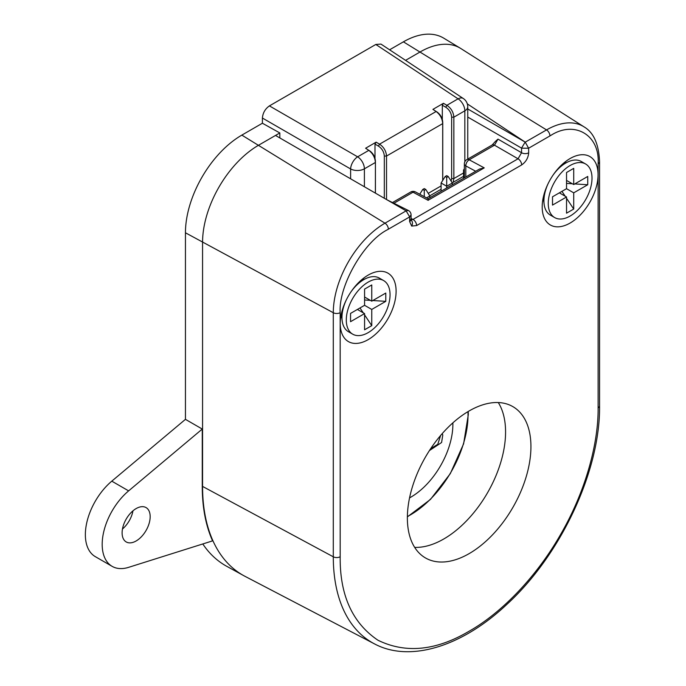 <?xml version="1.0" encoding="UTF-8"?>
<svg xmlns="http://www.w3.org/2000/svg" width="686" height="686" viewBox="0 0 686 686"><rect width="100%" height="100%" fill="white"/><g stroke="black" fill="none" stroke-linecap="round" stroke-linejoin="round"><path stroke-width="1.03" d="M441.098 191.231L441.098 182.999L446.706 186.24L446.706 187.99M463.539 178.274L463.539 170.042L464.362 170.514M452.323 184.757L452.323 182.999L446.706 186.24L446.706 177.4L445.18 176.525L441.098 182.999M424.265 196.668L424.265 190.356L422.739 189.473L419.738 194.241M426.529 197.885L429.882 195.956L429.882 197.714M464.362 168.747L463.539 170.042M446.706 177.4L448.232 176.525L446.706 175.642L445.18 176.525M452.323 182.999L448.232 176.525M424.265 190.356L425.792 189.473L424.265 188.599L422.739 189.473M429.882 195.956L425.792 189.473M554.657 217.573A30.939 17.862 -60 0 1 548.251 203.408A30.939 17.862 -60 0 1 561.757 172.263A30.939 17.862 -60 0 1 585.595 163.98A30.939 17.862 -60 0 1 592.009 178.146A30.939 17.862 -60 0 1 578.504 209.281A30.939 17.862 -60 0 1 554.657 217.573L550.335 215.078A30.939 17.862 -60 0 1 544.092 203.922A30.939 17.862 -60 0 1 543.929 200.912A30.939 17.862 -60 0 1 548.2 183.445M552.813 175.445A30.939 17.862 -60 0 1 568.497 161.647A30.939 17.862 -60 0 1 581.274 161.484L585.595 163.98M573.719 184.551L587.739 176.456L587.739 184.748L573.719 192.843L566.533 188.701L566.533 172.503L573.719 168.362L573.719 184.551L566.533 180.409M566.533 198.254L573.719 209.041L573.719 192.843M573.719 209.041L566.533 213.183L566.533 196.993L552.513 205.088L552.513 196.796L566.533 188.701M559.356 192.843L566.533 196.993M566.533 183.394L572.356 183.771M574.808 183.925L587.739 184.748M561.945 191.351L565.178 196.205M352.698 334.168A30.939 17.862 -60 0 1 346.293 320.002A30.939 17.862 -60 0 1 359.798 288.866A30.939 17.862 -60 0 1 383.637 280.574A30.939 17.862 -60 0 1 390.051 294.74A30.939 17.862 -60 0 1 376.545 325.876A30.939 17.862 -60 0 1 352.698 334.168L348.377 331.672A30.939 17.862 -60 0 1 342.134 320.525A30.939 17.862 -60 0 1 341.971 317.507A30.939 17.862 -60 0 1 346.241 300.048M350.855 292.047A30.939 17.862 -60 0 1 366.538 278.25A30.939 17.862 -60 0 1 379.315 278.079L383.637 280.574M371.761 301.154L385.781 293.059L385.781 301.351L371.761 309.446L364.575 305.304L364.575 289.106L371.761 284.956L371.761 301.154L364.575 297.012M364.575 314.848L371.761 325.644L371.761 309.446M371.761 325.644L364.575 329.786L364.575 313.588L350.555 321.691L350.555 313.399L364.575 305.304M357.397 309.446L364.575 313.588M364.575 299.996L370.397 300.365M372.85 300.528L385.781 301.351M359.987 307.954L363.22 312.807M132.973 510.821A19.834 11.448 -60 0 1 122.477 529M136.145 508.575A19.834 11.448 -60 0 1 146.058 507.589A19.834 11.448 -60 0 1 149.102 523.487A19.834 11.448 -60 0 1 136.145 540.962A19.834 11.448 -60 0 1 126.224 541.949A19.834 11.448 -60 0 1 123.18 526.051A19.834 11.448 -60 0 1 136.145 508.575M202.267 429.059L202.267 486.588A194.001 112.007 -60 0 0 212.574 540.877L128.625 567.339A48.02 27.723 -60 0 1 112.135 566.353L95.303 556.638A48.02 27.723 -60 0 1 86.693 523.006A48.02 27.723 -60 0 1 111.792 481.16L185.443 419.343L202.267 429.059L128.625 490.876L111.792 481.16M112.135 566.353A48.02 27.723 -60 0 1 103.517 532.73A48.02 27.723 -60 0 1 128.625 490.876M469.147 553.619A87.371 50.447 120 0 0 526.231 476.624A87.371 50.447 120 0 0 512.836 406.609A87.371 50.447 120 0 0 469.147 410.94A87.371 50.447 120 0 0 412.072 487.926A87.371 50.447 120 0 0 425.466 557.941A87.371 50.447 120 0 0 469.147 553.619M498.276 402.545A87.371 50.447 -60 0 1 443.791 538.973A87.371 50.447 -60 0 1 414.661 547.368M411.669 226.071L409.619 221.527L409.679 216.896L387.461 229.724C363.571 241.781 338.327 286.362 340.179 312.653L340.179 556.732C339.776 595.122 352.372 622.957 377.952 640.227C405.692 653.749 436.09 650.74 469.147 631.197C499.708 613.987 535.08 579.078 560.342 534.926C585.938 490.987 598.492 442.899 598.115 407.818L598.115 163.731C600.07 135.065 574.559 120.076 550.841 135.399L528.614 148.227L528.683 152.789C528.246 157.926 525.905 161.973 521.669 164.932A4.956 2.864 -120 0 0 518.162 158.852A4.956 2.864 -120 0 0 518.041 158.792L412.998 219.434A4.956 2.864 60 0 1 413.118 219.503A4.956 2.864 60 0 1 416.625 225.574L411.669 226.071A4.956 4.047 -60 0 0 411.12 220.086M528.683 152.789A4.956 2.864 180 0 1 521.669 152.789A4.956 2.864 180 0 1 521.549 152.721L518.041 158.792L494.495 145.192A4.956 2.864 -120 0 0 492.136 145.012L495.352 141.462M368.168 275.112A39.514 22.81 -60 0 1 371.606 273.371A39.514 22.81 -60 0 1 396.054 293.265A39.514 22.81 -60 0 1 368.168 339.63A39.514 22.81 -60 0 1 340.445 327.351A39.514 22.81 -60 0 1 368.168 275.112M364.052 279.331A22.372 12.923 120 0 0 362.585 278.988M570.126 158.517A39.514 22.81 -60 0 1 573.565 156.777A39.514 22.81 -60 0 1 598.012 176.662A39.514 22.81 -60 0 1 570.126 223.036A39.514 22.81 -60 0 1 542.403 210.748A39.514 22.81 -60 0 1 570.126 158.517M566.01 162.728A22.372 12.923 120 0 0 564.544 162.385M467.749 108.963L525.236 142.148L467.312 103.869M463.539 172.966L453.858 178.557L453.858 117.177L464.842 110.823A9.921 5.728 -120 0 0 458.077 98.827A9.921 5.72 -56.5 0 1 463.299 98.51L380.944 44.075L375.817 44.461L269.418 105.893C265.19 108.851 262.849 112.898 262.404 118.035L262.404 123.231L241.832 135.116L384.983 223.19L406.112 210.851L408.393 210.499A4.956 4.956 0 0 1 411.068 214.907L409.679 216.896L406.112 210.851L275.506 135.442L258.665 145.166A79.336 45.808 120 0 0 202.567 242.338L202.567 486.425A193.581 111.767 120 0 0 243.856 575.717A193.581 111.767 120 0 0 245.074 576.369L374.436 643.854C409.919 662.89 462.261 646.486 506.928 604.332C560.934 554.948 600.379 470.622 599.564 405.795A4.956 2.864 -0 0 1 598.115 407.818M550.841 135.399L528.614 148.227L521.669 148.193A4.956 2.864 180 0 1 521.549 148.116L525.159 142.113M415.51 191.969A4.956 2.958 118.2 0 0 413.041 192.217A4.956 2.864 -120 0 0 410.682 192.037A4.956 4.956 0 0 1 415.51 191.969L428.107 198.734L479.48 169.073L484.23 167.873L428.073 200.295C428.081 198.211 428.124 198.237 428.193 200.363M484.23 167.873L469.198 159.795A4.956 2.958 118.2 0 0 465.811 165.935A4.956 2.864 180 0 1 464.362 163.911A4.956 4.956 0 0 1 466.84 159.615A4.956 2.864 60 0 1 469.198 159.795L494.495 145.192L497.993 139.121L521.549 152.721L521.549 148.116L467.749 117.057M495.352 141.47L497.993 139.121M411.068 218.474L412.998 219.434L410.468 219.657M460.383 48.252L443.765 38.176A79.756 46.048 120 0 0 403.402 41.837L546.545 129.911A73.102 42.206 120 0 1 583.992 126.833L460.863 48.543A79.336 45.808 120 0 0 460.383 48.252A79.336 45.808 120 0 0 420.226 51.887L405.572 60.351M549.932 135.914A4.956 2.864 60 0 0 546.545 129.911L525.236 142.148L528.614 148.227M542.755 200.132A22.372 12.923 120 0 0 543.784 201.23M340.796 316.735A22.372 12.923 120 0 0 341.825 317.832M409.619 221.527A4.956 2.864 0 0 0 411.068 219.503L411.068 214.907M387.461 229.724L388.362 229.193A4.956 2.864 60 0 0 384.983 223.19A73.102 42.206 120 0 0 333.293 312.722L185.443 232.786L185.443 419.343M375.422 193.135L375.422 161.201C375.113 156.991 373.287 153.595 369.943 151.006L365.604 148.236L376.125 142.165L374.993 144.111L374.993 158.329M442.744 180.384L442.744 122.331C442.436 118.121 440.609 114.725 437.256 112.144L432.926 109.374L443.439 103.294L442.316 105.241L442.316 119.467M451.114 181.087L451.645 178.583L451.645 117.195C451.311 113.001 449.356 109.674 445.763 107.23L442.316 105.241M376.125 142.165L379.564 144.154L378.44 146.101C382.033 148.545 383.997 151.863 384.323 156.065L384.323 198.271M378.44 146.101L374.993 144.111M375.422 161.201L375.388 193.109M443.439 103.294L446.886 105.292C451.131 108.199 453.455 112.161 453.858 117.177L451.645 117.195M453.283 181.387L453.858 178.557L451.645 178.583M384.323 156.065L386.535 156.039L442.702 123.609L442.702 180.452M386.535 199.549L386.535 156.039C386.132 151.031 383.808 147.07 379.564 144.154L436.133 111.492L432.926 109.374M442.744 122.331L442.702 123.609C442.333 118.601 440.146 114.562 436.133 111.492L437.256 112.144M375.817 44.461L458.077 98.827L446.886 105.292L445.763 107.23M364.395 186.764L364.395 168.825A9.921 5.728 180 0 1 350.615 168.962A9.921 5.317 -60 0 1 357.629 156.82A9.921 5.728 60 0 1 364.395 168.825L375.388 162.479C375.019 157.471 372.824 153.432 368.819 150.363L365.604 148.236M369.943 151.006L368.819 150.363L357.629 156.82L269.418 105.893M279.828 137.937L279.828 132.955L262.404 123.231M275.506 135.442L279.828 132.955M241.832 135.116A79.756 46.048 120 0 0 185.443 232.786M202.79 543.964A194.001 112.007 120 0 0 226.826 566.362L243.856 575.717M403.402 41.837L389.605 49.795M429.436 450.556L441.587 442.513L442.779 435.07L442.204 433.638M430.645 448.713L437.788 444.279L440.618 435.464M409.551 497.873A59.502 34.351 120 0 0 410.803 497.178A59.502 34.351 120 0 0 452.863 422.859M465.811 176.962L465.811 165.935L475.707 171.251M428.073 200.295L413.041 192.217L393.901 203.27M409.679 216.896L388.362 229.193M340.179 312.653A4.956 2.864 180 0 1 333.293 312.722L333.293 556.8L202.267 486.254M340.179 556.732A4.956 2.864 180 0 1 333.293 556.8A187.347 108.165 120 0 0 374.436 643.854M598.115 163.731A4.956 2.864 -0 0 0 599.564 161.707L599.564 405.795M521.669 164.932L416.625 225.574M463.299 98.51A9.921 9.921 0 0 1 467.749 106.776A9.921 5.728 180 0 1 464.842 110.823L464.842 161.767M441.098 185.923L428.236 193.349M350.615 178.806L350.615 168.962L262.404 118.035M467.946 411.643A81.557 47.085 -60 0 1 468.023 415.039A81.557 47.085 -60 0 1 407.381 516.558M409.551 497.89A60.136 34.72 120 0 0 410.357 497.436A60.136 34.72 120 0 0 410.58 497.307M452.88 424.042A60.136 34.72 120 0 0 452.871 422.85M562.263 164.357L568.497 161.647M543.321 197.174L544.092 203.922M360.304 280.96L366.538 278.25M341.362 313.768L342.134 320.525M464.362 163.911L464.362 177.803M408.367 210.491L387.058 199.849M392.469 202.55L410.682 192.037M466.84 159.615L492.136 145.012M410.64 219.752L411.163 220.249L411.068 219.503M583.992 126.833C593.613 132.424 598.809 144.043 599.564 161.707M452.228 182.853L463.539 176.328M429.788 195.81L440.695 189.508M467.749 106.776L467.749 159.092M407.373 516.892L430.482 499.408L450.29 473.657L463.616 443.808L468.306 414.644L468.238 411.471"/></g></svg>
